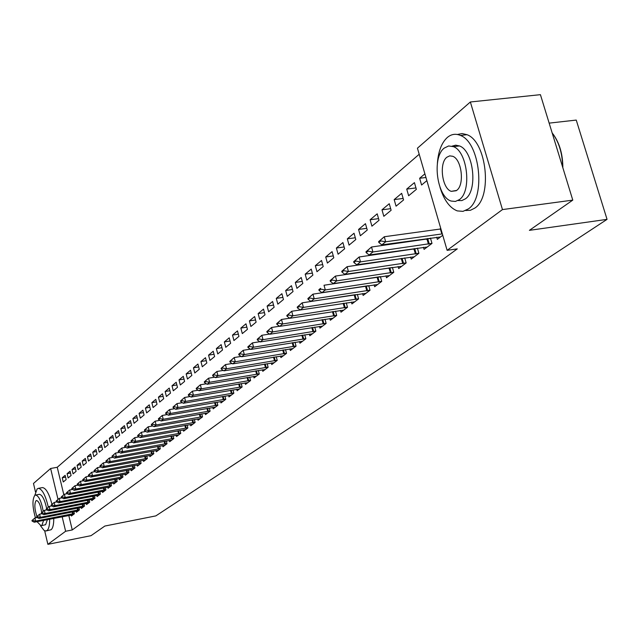 <?xml version="1.0" encoding="UTF-8"?>
<svg xmlns="http://www.w3.org/2000/svg" width="639" height="639" viewBox="0 0 639 639"><rect width="100%" height="100%" fill="white"/><g stroke="black" fill="none" stroke-linecap="round" stroke-linejoin="round"><path stroke-width="0.96" d="M419.2 154.255L57.246 467.277L50.633 468.491L58.013 499.371M417.435 148.192L470.36 101.984L502.47 209.584L447.124 250.336L417.435 148.192M502.47 209.584L572.784 200.119L540.418 94.668L470.36 101.984M549.157 123.127L576.25 120.076L607.05 219.361L155.844 515.889L104.844 526.049L91.026 535.674L47.877 544.332L44.658 530.745M35.48 491.926L33.484 483.467L50.633 468.491M406.723 189.088L408.64 195.742L416.364 189.344L414.423 182.634L406.723 189.088L415.949 187.922M423.481 247.269L424.088 249.378L431.996 243.403L430.454 238.075M426.469 239.329L427.579 238.483M381.978 209.816L383.823 216.309L391.124 210.255L389.255 203.721L381.978 209.816L390.677 208.681M398.121 266.567L398.696 268.58L406.164 262.933L404.727 257.908M400.853 258.931L401.596 258.356M358.567 229.441L360.348 235.767L367.257 230.04L365.46 223.666L358.567 229.441L366.778 228.331M374.134 284.818L374.67 286.735L381.739 281.392L380.405 276.639L324.021 285.25L325.315 289.954L381.715 281.296M376.627 277.462L377.05 277.134M336.378 248.028L338.095 254.21L344.645 248.779L342.911 242.556L336.378 248.028L344.141 246.958M351.41 302.103L351.921 303.94L358.615 298.876L357.361 294.371M315.323 265.672L316.984 271.703L323.206 266.551L321.529 260.48L315.323 265.672L322.671 264.626M329.844 318.494L330.331 320.259L336.689 315.45L335.515 311.177M295.322 282.438L296.919 288.333L302.838 283.436L301.217 277.502L295.322 282.438L302.287 281.424M309.364 334.069L309.827 335.763L315.866 331.194L314.763 327.128M276.28 298.389L277.837 304.156L283.46 299.491L281.895 293.692L276.28 298.389L282.901 297.407M289.882 348.878L290.322 350.507L296.073 346.162L295.026 342.288M258.148 313.589L259.65 319.22L265.017 314.779L263.5 309.108L258.148 313.589L264.442 312.631M271.327 362.976L271.751 364.549L277.23 360.404L276.24 356.714M240.855 328.079L242.309 333.59L247.429 329.349L245.959 323.805L240.855 328.079L246.846 327.144M253.635 376.427L254.042 377.937L259.266 373.983L258.332 370.46M224.345 341.913L225.759 347.312L230.647 343.263L229.217 337.831L224.345 341.913L230.056 341.01M236.749 389.255L237.133 390.717L242.125 386.946L241.238 383.568M208.562 355.14L209.935 360.428L214.608 356.554L213.226 351.234L208.562 355.14L214.009 354.262M220.615 401.516L220.982 402.929L225.751 399.319L224.912 396.092M193.465 367.792L194.799 372.968L199.272 369.262L197.922 364.054L193.465 367.792L198.673 366.938M205.183 413.241L205.534 414.607L210.095 411.157L209.296 408.057M179.008 379.909L180.302 384.982L184.591 381.435L183.281 376.331L179.008 379.909L183.984 379.079M190.406 424.464L190.742 425.79L195.119 422.483L194.352 419.511M165.15 391.523L166.412 396.499L170.517 393.089L169.247 388.089L165.15 391.523L169.918 390.717M176.244 435.223L176.572 436.501L180.765 433.338L180.038 430.478M151.858 402.658L153.088 407.538L157.026 404.271L155.788 399.367L151.858 402.658L156.419 401.883M162.665 445.543L162.977 446.781L166.995 443.738L166.3 440.99M139.094 413.361L140.292 418.146L144.079 415.007L142.864 410.19L139.094 413.361L143.471 412.602M149.63 455.439L149.925 456.645L153.791 453.73L153.12 451.078M126.826 423.633L127.992 428.338L131.634 425.318L130.452 420.598L126.826 423.633L131.027 422.898M137.097 464.952L137.393 466.127L141.099 463.323L140.468 460.767M115.028 433.522L116.17 438.138L119.669 435.239L118.519 430.598L115.028 433.522L119.07 432.803M125.052 474.098L125.332 475.24L128.902 472.541L128.295 470.08M103.678 443.035L104.788 447.572L108.159 444.776L107.04 440.215L103.678 443.035L107.56 442.34M113.462 482.9L113.734 484.011L117.169 481.415L116.586 479.034M92.743 452.196L93.829 456.653L97.072 453.962L95.978 449.481L92.743 452.196L96.481 451.525M104.357 491.095L102.328 491.375L102.567 492.453L105.874 489.953L105.315 487.661M82.207 461.023L83.27 465.408L86.393 462.812L85.33 458.411L82.207 461.023L85.802 460.368M93.558 499.267L91.553 499.538L91.8 500.585L94.987 498.18L94.452 495.96M72.047 469.545L73.086 473.85L76.097 471.342L75.051 467.021L72.047 469.545L75.506 468.906M81.177 507.414L81.425 508.436L84.5 506.112L83.981 503.963M62.239 477.764L63.253 481.99L66.168 479.577L65.146 475.328L62.239 477.764L65.577 477.141M71.169 515.01L71.408 516.008L74.38 513.764L73.876 511.687M57.246 467.277L63.82 494.698M68.796 515.473L72.263 529.947L457.276 248.883L447.124 250.336M78.07 510.968L76.105 511.248L76.376 512.254L79.396 509.97L78.885 507.861M67.095 473.691L68.125 477.956L71.089 475.496L70.058 471.207L67.095 473.691L70.498 473.06M88.302 503.236L86.313 503.516L86.569 504.546L89.7 502.182L89.164 500.002M77.079 465.32L78.126 469.665L81.201 467.117L80.147 462.756L77.079 465.32L80.61 464.673M98.909 495.217L96.896 495.497L97.136 496.559L100.379 494.099L99.828 491.846M87.423 456.653L88.501 461.07L91.689 458.427L90.602 453.986L87.423 456.653L91.089 455.99M107.831 487.182L108.095 488.268L111.466 485.72L110.898 483.388M98.158 447.659L99.261 452.148L102.567 449.409L101.457 444.896L98.158 447.659L101.968 446.973M119.205 478.547L119.477 479.665L122.984 477.021L122.384 474.601M109.301 438.322L110.427 442.899L113.862 440.055L112.728 435.455L109.301 438.322L113.255 437.619M131.019 469.577L131.307 470.727L134.941 467.972L134.318 465.472M120.867 428.625L122.025 433.282L125.595 430.327L124.429 425.646L120.867 428.625L124.988 427.898M143.304 460.248L143.599 461.43L147.377 458.57L146.73 455.974M132.896 418.545L134.078 423.29L137.792 420.214L136.602 415.446L132.896 418.545L137.185 417.802M156.084 450.543L156.387 451.765L160.325 448.786L159.646 446.086M145.412 408.065L146.627 412.898L150.484 409.695L149.262 404.838L145.412 408.065L149.877 407.291M169.383 440.439L169.702 441.693L173.808 438.594L173.097 435.79M158.432 397.146L159.678 402.075L163.704 398.744L162.45 393.784L158.432 397.146L163.097 396.356M183.249 429.903L183.585 431.197L187.866 427.97L187.115 425.055M172.003 385.772L173.289 390.796L177.482 387.322L176.188 382.266L172.003 385.772L176.875 384.958M197.715 418.912L198.058 420.254L202.523 416.884L201.748 413.848M186.157 373.919L187.475 379.039L191.852 375.412L190.526 370.261L186.157 373.919L191.253 373.072M212.819 407.442L213.178 408.832L217.843 405.302L217.02 402.139M200.934 361.538L202.283 366.762L206.852 362.976L205.486 357.712L200.934 361.538L206.253 360.668M228.594 395.453L228.97 396.891L233.85 393.201L232.979 389.902M216.365 348.606L217.755 353.942L222.54 349.98L221.134 344.613L216.365 348.606L221.941 347.712M245.096 382.913L245.488 384.398L250.592 380.54L249.681 377.09M232.508 335.076L233.938 340.531L238.938 336.386L237.492 330.898L232.508 335.076L238.355 334.157M262.381 369.781L262.789 371.323L268.14 367.273L267.174 363.671M249.402 320.922L250.879 326.489L256.119 322.152L254.626 316.545L249.402 320.922L255.536 319.971M280.497 356.011L280.92 357.608L286.536 353.367L285.521 349.589M267.11 306.081L268.636 311.776L274.131 307.223L272.589 301.488L267.11 306.081L273.556 305.107M299.507 341.561L299.955 343.223L305.849 338.766L304.771 334.804M285.681 290.513L287.262 296.336L293.029 291.56L291.432 285.697L285.681 290.513L292.47 289.507M319.476 326.377L319.947 328.111L326.146 323.422L325.003 319.252M305.194 274.163L306.824 280.122L312.886 275.097L311.241 269.099L305.194 274.163L312.351 273.133M340.483 310.402L340.986 312.207L347.512 307.271L346.29 302.886M325.714 256.966L327.4 263.068L333.79 257.781L332.08 251.63L325.714 256.966L333.262 255.904M362.617 293.573L363.144 295.45L370.021 290.25L368.727 285.625M347.328 238.858L349.07 245.112L355.803 239.537L354.038 233.235L347.328 238.858L355.308 237.764M385.964 275.816L386.515 277.781L393.784 272.286L392.394 267.406M388.568 268.324L389.151 267.877M370.117 219.76L371.922 226.174L379.023 220.287L377.194 213.825L370.117 219.76L378.56 218.642M410.621 257.054L411.212 259.114L418.896 253.308L417.411 248.132M413.473 249.274L414.399 248.563M394.175 199.6L396.06 206.173L403.568 199.951L401.659 193.321L394.175 199.6L403.137 198.449M436.717 237.205L437.34 239.361L442.747 235.272M439.84 229.105L440.75 228.403M425.949 177.49L419.631 178.265L421.588 185.014L426.868 180.637M419.631 178.265L424.895 173.856M72.263 529.947L65.625 531.265L47.877 544.332M572.784 200.119L529.396 230.344L607.05 219.361M62.167 516.767L65.625 531.265M31.95 520.545L32.07 521.065L32.765 520.505L32.645 519.986L31.95 520.545L34.897 517.981L35.624 521.097L74.316 513.492M32.645 519.986L34.897 517.981L37.166 517.542M73.086 514.738L34.234 522.207L35.624 521.097L32.765 520.505M32.07 521.065L34.234 522.207M36.615 516.791L36.742 517.31L37.445 516.743L37.326 516.224L36.615 516.791L39.594 514.195L40.337 517.334L79.332 509.706M37.326 516.224L39.594 514.195L41.95 513.74M76.105 511.248L38.915 518.469L40.337 517.334L37.445 516.743M36.742 517.31L38.915 518.469M41.367 512.965L41.495 513.492L42.214 512.917L42.086 512.39L41.367 512.965L44.379 510.345L45.129 513.516L84.436 505.848M42.086 512.39L44.379 510.345L46.831 509.874M83.142 507.134L43.684 514.667L45.129 513.516L42.214 512.917M41.495 513.492L43.684 514.667M40.457 525.689L44.051 530.394L45.561 530.993L47.006 530.538C48.796 529.004 49.682 525.226 49.658 519.203M48.3 507.19C45.553 495.393 42.27 489.107 38.436 488.34L37.142 488.891L34.818 495.361M46.296 530.913L51.088 529.739C52.893 528.197 53.788 524.419 53.772 518.397M51.959 504.339C49.187 493.715 46.04 488.132 42.517 487.581L42.022 487.677M39.083 494.378L39.426 494.314C42.318 494.945 44.73 499.722 46.687 508.628M47.406 519.643L45.617 524.691L41.335 525.697M37.014 521.664L41.056 525.753L41.854 525.426L43.628 520.378M43.22 511.272C41.375 501.335 38.859 495.92 35.664 495.025L34.762 495.409C32.166 499.634 32.397 507.126 35.457 517.87M41.679 512.678C40.656 505.433 38.963 501.367 36.591 500.489L36.024 500.728C34.234 503.963 34.538 509.219 36.942 516.488M553.374 134.502C559.66 143.408 562.823 154.486 562.847 167.753M562.647 167.083C562.408 153.168 558.909 141.778 552.152 132.896M440.031 187.387C443.961 200.079 449.712 207.915 457.276 210.902L462.987 211.357L468.363 208.913C485.928 197.755 480.041 142.377 460.431 135.444C455.711 133.423 451.342 134.094 447.316 137.465C441.589 142.761 438.274 151.403 437.38 163.384M465.711 210.511L470.448 210.279L474.905 208.042C492.557 196.884 486.702 141.61 467.013 134.701L462.125 133.551L457.396 134.486M452.045 146.163L455.679 145.173L459.473 145.94C473.627 150.732 478.044 190.598 465.392 198.841L461.821 200.582L458.011 200.518M459.353 199.632C471.941 191.38 467.508 151.459 453.41 146.643L448.634 145.964L444.217 148.096C431.652 157.41 436.94 197.227 451.206 201.061L455.407 201.445L459.353 199.632M446.893 157.21C438.793 163.097 442.1 188.769 451.278 191.349L456.645 190.422C464.761 184.983 461.797 159.263 452.7 156.275L449.688 155.876L446.893 157.21M46.208 509.075L46.328 509.61L47.062 509.019L46.935 508.484L46.208 509.075L49.251 506.423L50.01 509.618L89.636 501.919M46.935 508.484L49.251 506.423L51.791 505.936M86.313 503.516L48.532 510.793L50.01 509.618L47.062 509.019M46.328 509.61L48.532 510.793M51.128 505.114L51.256 505.649L52.007 505.05L51.879 504.514L51.128 505.114L54.211 502.43L54.978 505.657L94.923 497.917M51.879 504.514L54.211 502.43L56.847 501.927M91.553 499.538L53.476 506.855L54.978 505.657L52.007 505.05M51.256 505.649L53.476 506.855M56.152 501.072L56.28 501.615L57.039 501L56.911 500.465L56.152 501.072L59.267 498.364L60.042 501.615L100.315 493.843M56.911 500.465L59.267 498.364L61.999 497.845M96.896 495.497L58.508 502.837L60.042 501.615L57.039 501M56.28 501.615L58.508 502.837M61.264 496.958L61.392 497.509L62.167 496.886L62.039 496.335L61.264 496.958L64.411 494.219L65.202 497.501L105.81 489.69M62.039 496.335L64.411 494.219L67.255 493.683M102.328 491.375L63.644 498.739L65.202 497.501L62.167 496.886M61.392 497.509L63.644 498.739M66.472 492.773L66.6 493.324L67.391 492.685L67.263 492.134L66.472 492.773L69.659 489.993L70.458 493.308L111.402 485.464M67.263 492.134L69.659 489.993L72.606 489.442M109.908 486.894L68.868 494.57L70.458 493.308L67.391 492.685M66.6 493.324L68.868 494.57M71.776 488.5L71.911 489.051L72.718 488.404L72.582 487.853L71.776 488.5L75.003 485.696L75.809 489.035L117.105 481.151M72.582 487.853L75.003 485.696L78.062 485.121M115.571 482.621L74.196 490.321L75.809 489.035L72.718 488.404M71.911 489.051L74.196 490.321M77.191 484.146L77.327 484.705L78.15 484.05L78.014 483.483L77.191 484.146L80.458 481.303L81.273 484.674L122.92 476.766M78.014 483.483L80.458 481.303L83.621 480.712M121.338 478.26L79.619 485.991L81.273 484.674L78.15 484.05M77.327 484.705L79.619 485.991M82.711 479.705L82.846 480.272L83.677 479.601L83.541 479.034L82.711 479.705L86.009 476.83L86.84 480.232L128.838 472.285M83.541 479.034L86.009 476.83L89.3 476.223M127.209 473.819L85.155 481.574L86.84 480.232L83.677 479.601M82.846 480.272L85.155 481.574M88.334 475.184L88.47 475.751L89.324 475.065L89.188 474.497L88.334 475.184L91.681 472.269L92.511 475.704L134.877 467.724M89.188 474.497L91.681 472.269L95.083 471.638M133.208 469.29L90.802 477.077L92.511 475.704L89.324 475.065M88.47 475.751L90.802 477.077M94.069 470.568L94.213 471.143L95.083 470.44L94.939 469.865L94.069 470.568L97.455 467.62L98.302 471.087L141.035 463.067M94.939 469.865L97.455 467.62L100.986 466.965M139.31 464.673L96.553 472.485L98.302 471.087L95.083 470.44M94.213 471.143L96.553 472.485M99.924 465.855L100.067 466.438L100.954 465.727L100.81 465.144L99.924 465.855L103.35 462.876L104.205 466.374L147.321 458.323M100.81 465.144L103.35 462.876L107.009 462.205M145.54 459.96L102.424 467.796L104.205 466.374L100.954 465.727M100.067 466.438L102.424 467.796M105.89 461.054L106.034 461.638L106.945 460.911L106.801 460.32L105.89 461.054L109.365 458.035L110.235 461.566L153.727 453.482M106.801 460.32L109.365 458.035L113.151 457.34M151.898 455.16L108.414 463.019L110.235 461.566L106.945 460.911M106.034 461.638L108.414 463.019M111.985 456.15L112.129 456.741L113.055 455.998L112.911 455.407L111.985 456.15L115.507 453.091L116.386 456.661L160.261 448.546M112.911 455.407L115.507 453.091L119.429 452.38M158.384 450.255L114.525 458.139L116.386 456.661L113.055 455.998M112.129 456.741L114.525 458.139M118.207 451.15L118.351 451.749L119.293 450.99L119.15 450.383L118.207 451.15L121.769 448.051L122.664 451.653L166.939 443.498M119.15 450.383L121.769 448.051L125.835 447.316M164.998 445.255L120.763 453.163L122.664 451.653L119.293 450.99M118.351 451.749L120.763 453.163M124.557 446.038L124.701 446.645L125.667 445.87L125.516 445.263L124.557 446.038L128.167 442.899L129.07 446.541L173.744 438.354M125.516 445.263L128.167 442.899L132.377 442.14M171.747 440.143L127.129 448.083L129.07 446.541L125.667 445.87M124.701 446.645L127.129 448.083M131.035 440.822L131.187 441.429L132.177 440.638L132.025 440.031L131.035 440.822L134.701 437.643L135.612 441.317L180.701 433.098M132.025 440.031L134.701 437.643L139.062 436.86M178.64 434.935L133.639 442.891L135.612 441.317L132.177 440.638M131.187 441.429L133.639 442.891M137.657 435.494L137.816 436.11L138.823 435.303L138.663 434.688L137.657 435.494L141.371 432.268L142.297 435.982L187.802 427.739M138.663 434.688L141.371 432.268L145.892 431.469M185.685 429.616L140.276 437.595L142.297 435.982L138.823 435.303M137.816 436.11L140.276 437.595M144.422 430.047L144.582 430.67L145.612 429.847L145.452 429.224L144.422 430.047L148.184 426.788L149.127 430.534L195.055 422.259M145.452 429.224L148.184 426.788L152.865 425.957M192.874 424.176L147.066 432.18L149.127 430.534L145.612 429.847M144.582 430.67L147.066 432.18M151.339 424.488L151.499 425.119L152.545 424.272L152.386 423.641L151.339 424.488L155.149 421.181L156.108 424.967L202.467 416.66M152.386 423.641L155.149 421.181L159.998 420.326M200.215 418.625L153.999 426.652L156.108 424.967L152.545 424.272M151.499 425.119L153.999 426.652M158.4 418.801L158.568 419.44L159.638 418.577L159.478 417.938L158.4 418.801L162.274 415.446L163.241 419.272L210.039 410.933M159.478 417.938L162.274 415.446L167.29 414.575M207.723 412.954L161.084 420.997L163.241 419.272L159.638 418.577M158.568 419.44L161.084 420.997M165.629 412.994L165.789 413.633L166.891 412.754L166.723 412.107L165.629 412.994L169.551 409.591L170.533 413.457L217.787 405.086M166.723 412.107L169.551 409.591L174.751 408.688M215.391 407.155L168.329 415.214L170.533 413.457L166.891 412.754M165.789 413.633L168.329 415.214M173.009 407.051L173.177 407.698L174.303 406.795L174.135 406.148L173.009 407.051L176.995 403.6L177.985 407.506L225.695 399.111M174.135 406.148L176.995 403.6L182.379 402.674M223.227 401.228L175.733 409.303L177.985 407.506L174.303 406.795M173.177 407.698L175.733 409.303M180.565 400.972L180.733 401.627L181.883 400.701L181.716 400.046L180.565 400.972L184.607 397.466L185.614 401.42L233.794 392.993M181.716 400.046L184.607 397.466L190.182 396.515M231.246 395.166L183.313 403.257L185.614 401.42L181.883 400.701M180.733 401.627L183.313 403.257M188.297 394.75L188.465 395.413L189.639 394.471L189.471 393.808L188.297 394.75L192.395 391.196L193.425 395.19L242.069 386.739M189.471 393.808L192.395 391.196L198.178 390.221M239.449 388.967L191.061 397.075L193.425 395.19L189.639 394.471M188.465 395.413L191.061 397.075M196.205 388.384L196.381 389.055L197.587 388.097L197.411 387.418L196.205 388.384L200.366 384.782L201.413 388.816L250.544 380.341M197.411 387.418L200.366 384.782L206.357 383.775M247.836 382.625L198.993 390.748L201.413 388.816L197.587 388.097M196.381 389.055L198.993 390.748M204.304 381.874L204.48 382.553L205.71 381.563L205.534 380.884L204.304 381.874L208.53 378.216L209.584 382.298L259.21 373.791M205.534 380.884L208.53 378.216L214.728 377.178M256.415 376.139L207.116 384.271L209.584 382.298L205.71 381.563M204.48 382.553L207.116 384.271M212.595 375.205L212.771 375.892L214.033 374.877L213.857 374.19L212.595 375.205L216.885 371.491L217.955 375.612L268.092 367.09M213.857 374.19L216.885 371.491L223.307 370.42M265.201 369.494L215.423 377.633L217.955 375.612L214.033 374.877M212.771 375.892L215.423 377.633M221.086 368.368L221.27 369.062L222.556 368.024L222.38 367.329L221.086 368.368L225.439 364.597L226.533 368.775L277.182 360.228M222.38 367.329L225.439 364.597L232.101 363.503M274.195 362.696L223.938 370.844L226.533 368.775L222.556 368.024M221.27 369.062L223.938 370.844M229.784 361.37L229.968 362.073L231.294 361.011L231.11 360.308L229.784 361.37L234.209 357.536L235.32 361.762L286.488 353.199M231.11 360.308L234.209 357.536L241.103 356.418M283.412 355.731L232.66 363.887L235.32 361.762L231.294 361.011M229.968 362.073L232.66 363.887M238.698 354.198L238.89 354.909L240.248 353.822L240.056 353.103L238.698 354.198L243.195 350.308L244.322 354.581L296.025 345.995M240.056 353.103L243.195 350.308L250.344 349.15M292.846 348.598L241.598 356.754L244.322 354.581L240.248 353.822M238.89 354.909L241.598 356.754M247.836 346.849L248.028 347.568L249.418 346.45L249.234 345.723L247.836 346.849L252.413 342.887L253.555 347.209L305.801 338.606M249.234 345.723L252.413 342.887L259.817 341.705M302.519 341.282L250.76 349.437L253.555 347.209L249.418 346.45M248.028 347.568L250.76 349.437M257.213 339.309L257.405 340.036L258.835 338.886L258.635 338.159L257.213 339.309L261.854 335.283L263.02 339.66L315.826 331.042M258.635 338.159L261.854 335.283L269.53 334.069M312.431 333.79L260.161 341.945L263.02 339.66L258.835 338.886M257.405 340.036L260.161 341.945M266.822 331.569L267.022 332.304L268.484 331.13L268.284 330.395L266.822 331.569L271.551 327.488L272.733 331.913L326.106 323.278M268.284 330.395L271.551 327.488L279.507 326.233M322.599 326.106L269.794 334.253L272.733 331.913L268.484 331.13M267.022 332.304L269.794 334.253M276.687 323.638L276.887 324.38L278.388 323.174L278.189 322.423L276.687 323.638L281.495 319.476L282.702 323.957L336.649 315.315M278.189 322.423L281.495 319.476L289.739 318.198M333.023 318.222L279.682 326.361L282.702 323.957L278.388 323.174M276.887 324.38L279.682 326.361M286.815 315.49L287.015 316.241L288.556 315.003L288.357 314.244L286.815 315.49L291.703 311.265L292.934 315.794L347.472 307.143M288.357 314.244L291.703 311.265L354.701 301.832M343.726 310.131L289.834 318.27L292.934 315.794L288.556 315.003M287.015 316.241L289.834 318.27M297.207 307.119L297.415 307.886L299.004 306.616L298.796 305.849L297.207 307.119L302.183 302.822L355.564 294.643M298.796 305.849L302.183 302.822L303.437 307.415L358.583 298.756M299.004 306.616L303.437 307.415L300.258 309.955L297.415 307.886M307.886 298.533L308.102 299.308L309.731 297.998L309.516 297.223L307.886 298.533L312.958 294.156L367.936 285.745M309.516 297.223L312.958 294.156L314.228 298.804L369.997 290.146M365.979 293.309L310.961 301.408L314.228 298.804L309.731 297.998M308.102 299.308L310.961 301.408M319.077 290.489L320.746 289.14L320.53 288.357L318.861 289.707L319.077 290.489L321.96 292.638L377.553 284.555M320.746 289.14L325.315 289.954L321.96 292.638M318.861 289.707L320.53 288.357M330.139 280.625L330.363 281.424L332.08 280.042L331.865 279.243L330.139 280.625L335.395 276.088L392.426 267.509M331.865 279.243L335.395 276.088L336.713 280.856L393.76 272.206M389.455 275.561L333.262 283.612L336.713 280.856L332.08 280.042M330.363 281.424L333.262 283.612M341.737 271.295L341.961 272.102L343.734 270.68L343.51 269.874L341.737 271.295L347.097 266.679L404.783 258.1M343.51 269.874L347.097 266.679L348.439 271.503L406.14 262.861M401.683 266.319L344.884 274.339L348.439 271.503L343.734 270.68M341.961 272.102L344.884 274.339M353.671 261.694L353.902 262.509L355.723 261.047L355.492 260.233L353.671 261.694L359.126 256.99L417.491 248.427M355.492 260.233L359.126 256.99L360.5 261.886L418.88 253.244M414.256 256.814L356.842 264.802L360.5 261.886L355.723 261.047M353.902 262.509L356.842 264.802M365.955 251.814L366.187 252.637L368.056 251.135L367.824 250.304L365.955 251.814L371.515 247.013L430.566 238.475M367.824 250.304L371.515 247.013L372.912 251.982L431.98 243.355M427.187 247.037L369.15 254.977L372.912 251.982L368.056 251.135M366.187 252.637L369.15 254.977M378.6 241.646L378.831 242.477L380.764 240.927L380.524 240.088L378.6 241.646L384.271 236.749L385.692 241.782L442.348 233.89M380.524 240.088L384.271 236.749L440.91 228.938M440.495 236.973L381.818 244.873L385.692 241.782L380.764 240.927M378.831 242.477L381.818 244.873M73.15 513.78L72.702 511.911M72.622 513.892L72.175 512.015M78.15 509.994L77.694 508.093M77.615 510.106L77.159 508.197M83.238 506.136L82.766 504.195M82.703 506.256L82.231 504.299M88.414 502.214L87.934 500.233M87.878 502.326L87.391 500.337M93.693 498.212L93.198 496.199M93.142 498.332L92.655 496.303M99.061 494.147L98.566 492.086M98.51 494.266L98.007 492.198M104.532 490.001L104.021 487.9M103.981 490.121L103.462 488.004M110.108 485.776L109.588 483.635M109.549 485.896L109.021 483.739M115.795 481.471L115.252 479.29M115.228 481.59L114.685 479.394M121.578 477.085L121.027 474.857M121.011 477.205L120.459 474.961M127.48 472.612L126.921 470.336M126.905 472.74L126.338 470.448M133.495 468.06L132.92 465.727M132.92 468.179L132.337 465.839M139.629 463.411L139.038 461.031M139.046 463.531L138.455 461.142M145.892 458.666L145.285 456.238M145.301 458.794L144.694 456.35M152.274 453.834L151.651 451.35M151.675 453.962L151.052 451.461M158.784 448.897L158.153 446.365M158.184 449.025L157.545 446.469M165.429 443.865L164.782 441.269M164.83 443.993L164.167 441.381M172.218 438.721L171.548 436.07M171.603 438.849L170.933 436.181M179.144 433.474L178.457 430.758M178.529 433.601L177.834 430.87M186.221 428.114L185.51 425.342M185.59 428.25L184.879 425.454M193.441 422.643L192.714 419.799M192.81 422.77L192.075 419.911M200.822 417.051L200.071 414.144M200.191 417.179L199.432 414.256M208.362 411.332L207.595 408.353M207.723 411.468L206.948 408.473M216.07 405.493L215.279 402.442M215.423 405.629L214.632 402.554M223.954 399.527L223.139 396.396M223.299 399.663L222.484 396.507M232.013 393.416L231.174 390.213M231.35 393.552L230.511 390.325M240.256 387.17L239.393 383.887M239.593 387.306L238.722 383.999M248.691 380.78L247.804 377.409M248.02 380.916L247.125 377.521M257.325 374.238L256.407 370.78M256.646 374.382L255.72 370.892M266.159 367.545L265.217 363.99M265.473 367.689L264.522 364.11M275.209 360.692L274.235 357.041M274.514 360.835L273.532 357.161M284.483 353.671L283.476 349.924M283.772 353.814L282.765 350.036M293.972 346.474L292.934 342.624M293.261 346.618L292.215 342.744M303.709 339.101L302.63 335.148M302.99 339.245L301.904 335.259M313.685 331.545L312.575 327.472M312.958 331.689L311.84 327.591M323.917 323.789L322.767 319.604M323.182 323.941L322.024 319.724M334.413 315.842L333.223 311.528M333.67 315.986L332.472 311.648M345.18 307.678L343.95 303.245M344.429 307.83L343.191 303.357M356.235 299.308L354.972 294.779M355.476 299.451L354.214 294.93M367.585 290.705L366.307 286.12M366.818 290.857L365.532 286.272M379.246 281.871L377.945 277.23M378.472 282.023L377.162 277.382M391.228 272.789L389.902 268.092M390.445 272.941L389.111 268.244M403.552 263.46L402.195 258.699M402.754 263.611L401.396 258.851M416.221 253.859L414.839 249.042M415.414 254.01L414.032 249.194M429.256 243.986L427.842 239.098M428.434 244.138L427.028 239.258M441.845 233.978L440.399 229.026M38.436 488.34L42.517 487.581M39.426 494.314L35.664 495.025M460.431 135.444L467.013 134.701M459.473 145.94L453.41 146.643M456.254 190.71L451.278 191.349"/></g></svg>
